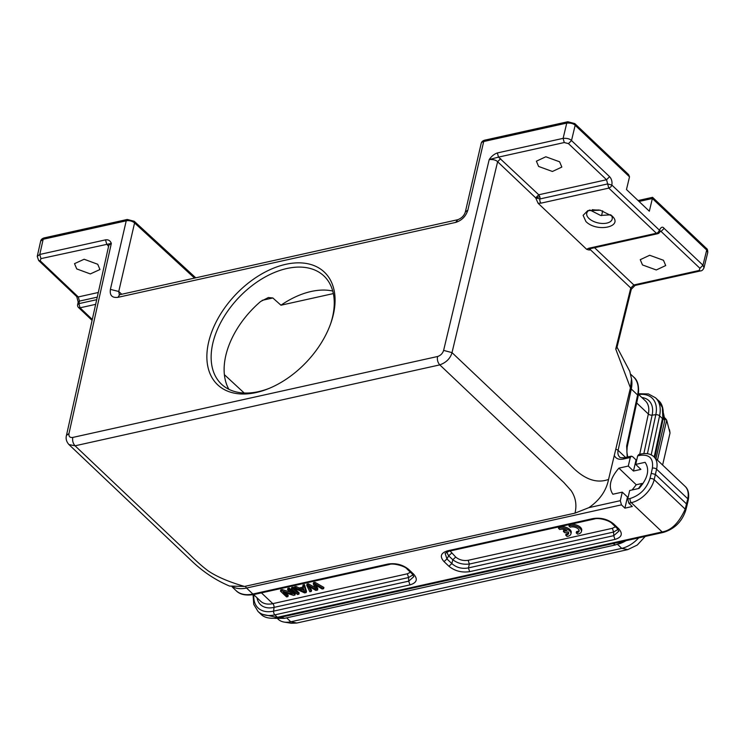 <?xml version="1.0" encoding="UTF-8"?>
<svg xmlns="http://www.w3.org/2000/svg" width="745" height="745" viewBox="0 0 745 745"><rect width="100%" height="100%" fill="white"/><g stroke="black" fill="none" stroke-linecap="round" stroke-linejoin="round"><path stroke-width="1.12" d="M581.398 531.623L581.696 530.356A7.683 4.07 -167 0 0 578.288 525.802A7.683 4.07 -167 0 0 570.27 524.443L569.236 524.694L568.938 525.961L570.251 527.199A5.364 2.84 13 0 1 576.248 527.683A5.364 2.84 13 0 1 579.116 531.101A5.364 2.84 13 0 1 577.096 532.712L577.384 531.446L576.518 531.604L576.22 532.871L577.543 534.118A7.683 4.07 -167 0 0 581.398 531.623A7.683 4.07 -167 0 0 577.99 527.069A7.683 4.07 -167 0 0 569.972 525.719L568.938 525.961M579.126 530.431A5.364 2.84 13 0 1 577.384 531.446M450.12 551.011L455.726 557.074C459.265 559.942 463.409 561.022 468.158 560.305L612.371 528.317L615.445 526.762M565.315 529.825L563.676 530.189L563.378 531.455L564.691 532.694L568.277 531.902A5.364 2.84 13 0 1 568.631 533.411A5.364 2.84 13 0 1 565.744 535.189L566.032 533.914A5.364 2.84 13 0 0 568.64 532.75M565.744 535.189L567.057 536.437A7.683 4.07 -167 0 0 570.921 533.942L571.21 532.666A7.683 4.07 -167 0 0 567.802 528.121A7.683 4.07 -167 0 0 559.784 526.762L558.75 527.013L558.461 528.279L559.765 529.518A5.364 2.84 13 0 1 566.973 530.663L563.378 531.455M287.915 596.624L286.555 596.922L280.493 591.176L281.945 590.86L292.329 594.128L287.561 589.612L287.859 588.345L289.218 588.038L295.271 593.784L294.983 595.059L293.53 595.376L283.156 592.117L287.915 596.624L288.203 595.357L285.596 592.88M280.493 591.176L280.791 589.91L282.243 589.593L290.178 592.089M306.148 592.582L306.446 591.307L304.491 584.648L302.992 584.983L303.355 588.252L298.885 589.248L299.183 587.982L296.1 586.511L294.48 586.874L294.191 588.14L304.63 592.918L306.148 592.582L304.202 585.924L304.491 584.648M303.653 586.986L299.183 587.982M253.635 594.585L260.582 601.168A24.585 15.496 -46.5 0 0 272.8 603.646L407.366 573.799L410.439 572.244M298.875 594.193L299.173 592.927L293.111 587.181L291.695 587.488L291.407 588.764L297.46 594.51L298.875 594.193L292.813 588.448L293.111 587.181M311.27 591.446L308.272 586.008L315.852 590.431L317.556 590.049L314.856 584.546L322.147 589.025L323.6 588.708L323.898 587.433L315.005 582.32L313.552 582.646L313.263 583.912L316.01 589.537L308.085 585.058L308.383 583.791L307.014 584.089L306.726 585.365L309.855 591.754L311.27 591.446L311.568 590.17L309.873 587.06M317.556 590.049L317.845 588.783L316.271 585.449M314.995 587.526L308.383 583.791M256.168 392.541A77.582 48.891 133.5 0 1 208.6 342.262A77.582 48.891 133.5 0 1 285.773 264.317A77.582 48.891 133.5 0 1 330.948 322.855A77.582 48.891 133.5 0 1 268.591 388.62A77.582 48.891 133.5 0 1 256.168 392.541M330.612 323.796A74.509 46.963 -46.5 0 0 323.973 276.004A74.509 46.963 -46.5 0 0 286.918 268.498A74.509 46.963 -46.5 0 0 222.196 319.847A74.509 46.963 -46.5 0 0 221.433 384.141A74.509 46.963 -46.5 0 0 258.487 391.637A74.509 46.963 -46.5 0 0 269.513 388.238M332.736 291.025A74.509 46.963 -46.5 0 0 311.149 291.481A74.509 46.963 -46.5 0 0 280.958 305.208L272.847 297.972L268.358 297.544L260.648 301.492A74.509 46.963 133.5 0 0 228.864 389.3M280.958 305.208L333.35 293.586M617.028 347.189L629.776 371.327L631.527 378.972L630.438 387.856L614.29 455.456C615.91 458.706 618.937 459.907 623.36 459.05L630.27 457.523L628.296 466.053L618.89 468.139C610.09 478.346 608.088 487.044 612.865 494.233L622.271 492.147L620.306 500.677L588.885 507.652C599.706 500.165 606.262 490.759 608.563 479.426L614.29 455.456M574.777 123.633L575.159 125.3C573.548 123.605 570.745 122.869 566.759 123.093L563.118 138.356L497.362 152.939C494.168 154.066 491.449 156.273 489.204 159.57L443.62 350.392C442.595 353.521 440.565 355.57 437.52 356.52L72.768 437.436C72.265 440.714 73.029 443.508 75.059 445.799L188.122 553.014C195.451 560.426 202.174 566.414 208.293 570.977C217.084 576.863 229.162 582.022 244.537 586.445L575 513.137L588.885 507.652M244.537 586.445L229.581 586.073C216.19 580.429 203.925 572.411 192.806 562.009L68.94 444.56L75.059 445.799L439.801 364.882C437.771 362.591 437.008 359.798 437.52 356.52M97.269 297.153L79.464 301.101L78.272 296.938L40.193 260.825L40.928 258.627L111.34 243.392C110.223 240.616 108.286 239.443 105.529 239.862L39.783 254.455L43.173 239.247L40.64 241.175C40.994 239.555 42.195 238.465 44.234 237.888L127.293 219.458L134.212 221.265A3.073 1.909 -47.4 0 1 134.575 222.951L194.529 278.099M44.234 237.934L43.173 239.247L126.231 220.818L110.4 289.367C109.571 295.402 112.085 298.056 117.943 297.339L455.651 222.42C461.788 220.483 465.858 216.367 467.879 210.071L483.701 141.522L566.759 123.093L567.83 121.78M77.676 304.621L78.895 303.643L79.464 301.101L78.234 302.088M663.478 260.284L665.704 265.555L656.28 269.969L642.488 264.95L640.253 259.679L649.687 255.265L663.478 260.284M631.248 289.246L630.773 287.998L590.217 249.556C590.133 250.227 588.932 250.134 586.622 249.286L538.076 203.245L535.692 197.872L497.613 161.73C495.993 160.035 493.19 159.309 489.204 159.57L498.507 157.12L538.747 194.78L606.542 179.741L607.65 183.931L611.841 185.049C612.371 181.771 611.626 178.977 609.596 176.677L571.508 140.563L575.159 125.3L629.516 176.835L628.612 174.619L574.805 123.596L567.83 121.733L484.771 140.162A3.073 1.741 -102.5 0 0 483.701 141.522A6.146 3.259 -167 0 0 481.177 143.412C481.54 141.82 482.732 140.731 484.771 140.162M700.421 270.891L699.183 270.472L699.918 268.284L702.973 265.22L664.121 228.389C662.594 226.331 661.038 226.927 659.446 230.196L659.93 231.416M589.323 210.165A13.056 6.919 -167 0 0 586.753 213.191A13.056 6.919 -167 0 0 588.978 218.462A13.056 6.919 -167 0 0 602.584 223.481A13.056 6.919 -167 0 0 612.194 219.067A13.056 6.919 -167 0 0 611.207 215.212M589.956 210.016L600.6 215.445L610.723 214.811M76.735 268.917L90.331 273.927L99.951 269.522L97.725 264.261L84.129 259.251L74.509 263.656L76.735 268.917M638.083 200.545L652.564 197.332L706.353 248.336C707.312 248.793 707.778 250.19 707.75 252.536L706.325 248.374M652.22 198.142C652.62 196.922 652.676 197.043 652.369 198.505L706.707 250.041L702.973 265.22L704.006 267.734L707.741 252.564M629.516 176.835L626.48 189.547L649.333 211.208L652.369 198.505L639.042 201.457M559.616 161.795L561.842 167.066L552.418 171.48L538.616 166.452L536.391 161.19L545.815 156.776L559.616 161.795M590.645 248.579L590.236 249.575L589.714 248.793M611.859 215.789C624.31 226.731 596.931 232.831 585.924 221.544L583.111 215.342L587.814 210.63L600.237 210.211L612.222 216.152M72.768 437.436C69.853 437.809 68.596 436.496 68.987 433.497L111.34 243.392L108.844 245.207M92.091 320.387L78.514 307.508A3.073 3.073 0 0 1 77.629 304.612L78.197 302.079L76.744 296.622L38.656 260.508L37.25 256.382L39.783 254.455L40.928 258.627M563.118 138.356C567.113 138.132 569.906 138.868 571.508 140.563L568.463 143.627L564.263 142.537L563.118 138.356M119.312 294.703L118.744 291.5L134.575 222.951A6.146 3.259 -167 0 0 126.231 220.818A3.073 1.741 -102.5 0 1 127.293 219.458M704.016 267.716C703.038 269.904 701.846 270.975 700.43 270.938L635.103 285.428L631.294 289.265L616.916 347.645L615.743 349.042L630.773 287.998L633.855 284.963L699.183 270.472M497.362 152.939L498.507 157.12L564.263 142.537M108.584 246.353L106.675 244.043L105.529 239.862M575 513.137C576.965 504.896 575.671 497.381 571.108 490.592L563.844 482.509L439.801 364.882C446.302 362.498 450.371 358.41 452.01 352.627L443.62 350.392M655.963 458.734L664.782 420.497L663.264 418.01M645.235 536.428L637.264 545.042L627.802 549.605L296.827 623.025L291.342 623.267L284.124 622.075A25.349 15.98 133.5 0 1 278.183 619.235L277.783 618.853M669.708 430.88L670.016 433.003L662.612 465.048M638.689 537.881A25.349 15.98 133.5 0 1 621.758 548.367L290.783 621.786A25.349 15.98 133.5 0 1 284.124 622.075M664.642 417.768L665.024 418.131A25.349 15.98 133.5 0 1 666.701 420.199L670.016 433.003M626.005 540.693A25.349 15.98 133.5 0 1 619.002 543.85M657.472 460.168L666.701 420.199L664.708 418.308M658.198 400.326L662.361 407.599L662.938 419.724L662.817 420.469L662.296 419.249L654.175 457.039M278.639 617.707L260.675 613.964C264.149 617.81 270.146 619.076 278.649 617.745L663.385 532.396C674.523 528.987 681.964 521.658 685.726 510.418L687.048 505.222L686.536 503.946L655.423 474.444L651.223 473.345L649.966 478.579C646.604 488.701 639.992 495.341 630.14 498.498L627.709 499.038L628.855 503.22L632.319 506.498L624.906 508.146L621.451 504.859L620.306 500.677M622.271 492.147L627.476 497.008L624.906 508.146M628.296 466.053L633.474 471.045L640.886 469.397L635.708 464.405L645.114 462.319C649.891 469.518 647.889 478.216 639.089 488.422L629.683 490.508L627.709 499.038M628.221 496.841L627.476 497.008M618.89 468.139L636.239 484.753L632.086 489.977M642.684 484.064L642.06 483.468L636.239 484.753M630.27 457.523L631.341 456.201L632.579 456.62L636.044 459.907L633.474 471.045M685.679 510.409L685.214 509.133C679.021 522.85 671.329 530.449 662.137 531.939L277.401 617.288L274.84 614.867A33.795 21.298 133.5 0 1 258.031 611.459L260.666 613.964M687.97 501.124L687.747 498.75A3.073 1.639 12.6 0 1 688.268 499.988C689.321 493.656 688.25 489.093 685.037 486.308A23.048 14.527 133.5 0 1 687.747 498.75L656.587 469.21L654.166 479.696A23.048 14.527 133.5 0 1 631.285 502.679L628.855 503.22M636.044 459.907L636.789 459.74M232.179 586.948L236.063 590.627A33.795 21.298 -46.5 0 0 252.872 594.026L387.977 564.058C395.884 562.866 402.794 564.663 408.698 569.45L407.189 569.115M408.698 569.45L413.596 574.097C418.103 579.182 416.883 582.786 409.946 584.89L408.735 581.147L273.629 611.124A31.234 19.687 133.5 0 1 253.859 594.799M592.983 518.576L594.231 519.042C597.937 517.44 609.289 520.159 612.176 523.661L617.074 528.307L618.601 528.615C623.109 533.709 621.898 537.303 614.96 539.417L469.648 571.648C461.732 572.831 454.832 571.033 448.928 566.256L444.029 561.609C439.522 556.524 440.733 552.92 447.671 550.806L592.983 518.576C600.898 517.393 607.799 519.191 613.703 523.968L612.194 523.642M635.708 464.405L637.673 455.875L640.104 455.335C649.482 454.236 653.579 458.501 652.378 468.139L651.223 473.345M638.465 488.552L642.06 483.468M638.754 454.562L637.673 455.875M627.197 457.076L626.647 446.031L627.141 447.261L638.13 396.228A3.073 1.658 -167.9 0 0 637.608 394.999L631.285 389.002A3.073 1.658 -167.9 0 0 630.317 388.359M447.671 550.806L448.918 551.244L594.231 519.032M444.029 561.609L446.953 558.946L445.11 553.321L448.928 551.272M448.928 566.256L451.852 563.593L446.953 558.946L448.667 555.817L446.59 552.073M469.648 571.648L468.428 567.904C462.04 569.106 456.517 567.662 451.852 563.593L452.792 559.737L448.667 555.817L451.591 553.153M614.96 539.417L613.74 535.674L468.428 567.904L469.369 564.049C463.092 564.766 457.56 563.332 452.802 559.737L455.726 557.074M617.074 528.307L618.834 531.176L613.74 535.674L613.591 532.06L618.033 529.378M413.596 574.097L412.069 573.78L413.829 576.658L408.735 581.147L408.577 577.533L413.028 574.851M387.977 564.058L389.225 564.514C392.736 562.792 405.494 566.135 407.161 569.143L412.069 573.78M329.923 283.882L330.827 285.735M292.813 588.448L291.407 588.764M299.974 589.77L303.606 588.969L304.789 592.135L299.974 589.77M304.202 585.924L302.694 586.259M298.885 589.248L295.802 587.786L296.1 586.511M295.802 587.786L294.191 588.14M304.016 590.31L301.986 589.323M323.6 588.708L314.707 583.586L315.005 582.32M314.707 583.586L313.263 583.912M308.085 585.058L306.726 585.365M281.945 590.86L282.243 589.593M287.561 589.612L288.92 589.314L289.218 588.038M288.92 589.314L294.983 595.059M570.921 533.942A7.683 4.07 -167 0 0 567.513 529.388A7.683 4.07 -167 0 0 559.486 528.028L559.784 526.762M559.486 528.028L558.461 528.279M569.972 525.719L570.27 524.443M577.096 532.712L576.22 532.871M611.841 185.049L659.446 230.196L658.31 232.133A3.073 1.937 133.5 0 1 656.401 233.26L608.795 188.113L610.704 186.995A3.073 1.937 -46.5 0 0 611.841 185.049L611.831 185.011M535.692 197.872L538.747 194.78L539.799 196.689A3.073 1.741 -102.5 0 1 539.892 198.962A3.073 1.741 77.5 0 0 541.038 203.143L608.795 188.113L607.65 183.931L539.892 198.962L535.692 197.872L539.799 196.689M95.658 304.351L80.041 307.815L92.296 319.447M409.946 584.89L274.84 614.867A3.073 1.741 -102.5 0 1 273.629 611.124L274.02 607.389A3.073 1.741 -102.5 0 0 272.8 603.646L261.43 592.862M262.138 300.347L272.847 297.972M592.266 209.671A20.283 10.747 -167 0 0 599.027 209.978M601.569 215.612L602.677 210.835M96.701 299.686L78.895 303.643L80.041 307.815L78.542 307.48M660.126 230.969L661.076 231.453L659.893 231.714M657.639 233.669L656.401 233.26L588.643 248.29A3.073 1.741 -102.5 0 0 589.9 248.746L657.649 233.716A3.073 3.073 0 0 0 659.968 231.434L660.228 230.782L659.809 230.997M98.303 292.487L78.272 296.938L76.772 296.594M40.193 260.825L38.693 260.48M195.441 277.904L195.078 277.317M699.918 268.284L661.076 231.453L664.121 228.389M568.463 143.627L606.542 179.741L609.596 176.677M635.094 285.428L633.855 284.963L594.566 247.713M608.563 479.426C595.981 484.045 582.869 478.83 569.245 463.79L452.01 352.627L497.613 161.73L500.668 158.666M107.988 245.785L108.714 245.757M110.4 289.377L118.744 291.5L121.733 294.247M224.385 374.67L244.192 393.015M586.622 249.286L588.643 248.29M538.076 203.245L541.038 203.143M68.987 433.497L66.454 435.434C65.597 438.665 66.426 441.711 68.94 444.56M119.507 294.908L117.943 297.339M120.075 294.62L457.784 219.701L455.651 222.42M457.784 219.701C461.639 218.229 464.163 215.65 465.346 211.971L467.879 210.071M630.438 387.856L615.743 349.042M615.37 544.874L613.042 543.571M276.283 618.173L282.653 617.698L282.076 616.99M284.394 618.275L282.746 617.782M296.827 623.025L290.783 621.786L286.648 617.856M627.802 549.605L621.758 548.367L617.531 544.353M643.866 453.575L652.126 415.133L655.805 414.704A3.073 1.658 12.1 0 1 659.576 415.831L662.435 418.541L662.296 419.249M662.966 419.733C664.065 409.927 662.473 403.455 658.189 400.316L655.563 397.821A33.795 21.298 133.5 0 1 659.576 415.831L651.195 454.878M233.632 587.218A33.795 21.298 -46.5 0 0 246.548 588.029A3.073 1.741 -102.5 0 1 245.524 586.231M236.063 590.627C239.862 594.585 245.878 595.87 254.119 594.482A3.073 1.741 -102.5 0 1 252.872 594.026L246.548 588.029L621.451 504.859M631.332 456.163L624.431 457.691A3.073 1.741 77.5 0 0 623.36 459.05M624.431 457.691C621.246 457.914 619.626 457.654 619.57 456.918A12.293 7.748 133.5 0 1 618.108 450.362A3.073 1.658 -167.9 0 0 615.761 449.291M625.567 457.439L618.108 450.362L631.285 389.002A33.795 21.298 -46.5 0 0 631.527 379.028M663.376 532.358L662.137 531.939L631.285 502.679A3.073 1.741 -102.5 0 1 630.14 498.498M687.495 499.876L685.214 509.133L654.166 479.696A3.073 1.611 -166.6 0 0 649.966 478.579M685.037 486.308L653.877 456.76A23.048 14.527 133.5 0 1 656.587 469.21A3.073 1.639 12.6 0 0 652.378 468.139M638.698 394.533A31.234 19.687 133.5 0 1 655.805 414.704L647.433 453.696M613.703 523.968L618.601 528.615M626.647 446.031L637.608 394.999A33.795 21.298 -46.5 0 0 633.585 376.979C637.888 380.276 639.406 386.692 638.13 396.228M653.877 456.76C650.795 453.854 646.558 452.923 641.166 453.975A3.073 1.741 77.5 0 0 640.104 455.335M407.366 573.799L408.577 577.533L274.02 607.389A27.146 17.107 133.5 0 1 257.016 597.788M641.855 397.532A27.146 17.107 133.5 0 1 652.126 415.133A3.073 1.658 12.1 0 1 648.346 414.006A24.585 15.496 -46.5 0 0 645.421 400.903L638.474 394.329M639.694 454.31L648.346 414.006L636.686 402.952M612.371 528.317L613.582 532.06L469.369 564.049L468.158 560.305M195.767 277.829L134.212 221.265M589.9 248.746L589.37 248.932L589.695 248.336M108.817 245.291L66.454 435.443M37.25 256.382L40.64 241.175M465.346 211.971L481.177 143.422M664.819 419.957L663.544 413.577M274.728 618.341L284.413 618.341L615.379 544.94L625.083 540.898M669.746 431.057L669.42 429.539M662.817 420.478L654.836 457.663M688.268 499.988L687.048 505.212M630.968 374.502L633.585 376.979M253.058 594.706L253.738 604.409L258.031 611.459M641.166 453.975L638.744 454.515M655.563 397.821L648.392 393.928L638.558 393.742M254.119 594.482L389.225 564.514M627.169 447.27L626.862 451.992L627.709 456.964"/></g></svg>

